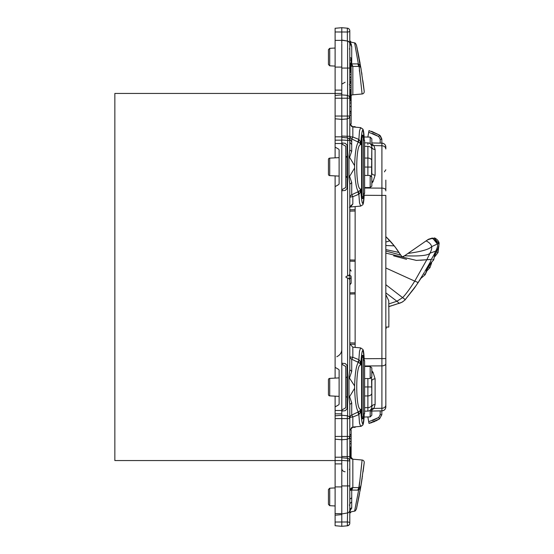 <?xml version="1.0" encoding="UTF-8"?>
<svg xmlns="http://www.w3.org/2000/svg" width="554" height="554" viewBox="0 0 554 554"><rect width="100%" height="100%" fill="white"/><g stroke="black" fill="none" stroke-linecap="round" stroke-linejoin="round"><path stroke-width="0.83" d="M347.358 41.031L347.358 28.185L341.79 27.7L335.115 28.282L335.115 93.446L341.79 93.446M341.79 459.792L341.79 456.454L349.796 456.662L349.796 460.928A2.673 2.673 0 0 0 347.372 458.269L341.79 457.756L341.79 460.395L341.79 439.772L335.115 439.184L335.115 460.554L114.851 460.554L114.851 93.446L335.115 93.446L335.115 95.461L341.79 94.873L341.79 43.662M347.593 415.777L347.593 278.032C345.301 277.346 345.301 276.661 347.593 275.968L347.593 140.543A2.673 0.464 -84.7 0 0 347.372 137.884L341.79 137.371L341.79 140.01L341.79 94.873L347.358 95.364L349.082 96.202L349.796 98.023L349.796 116.236L349.082 118.057L347.358 118.895L347.358 116.049L335.115 116.049L335.115 118.632M341.79 140.169L335.115 140.169L335.115 118.798L341.79 119.38L347.358 118.895M335.115 175.895L335.115 186.636L338.452 184.711A1.337 1.337 0 0 0 339.117 183.554L339.117 150.182A1.337 1.337 0 0 0 338.452 149.026L335.115 147.101L335.115 157.842M335.115 378.105L335.115 367.364L338.452 369.289A1.337 1.337 0 0 1 339.117 370.446L339.117 403.818A1.337 1.337 0 0 1 338.452 404.974L335.115 406.899L335.115 396.158M335.115 406.899L335.115 413.831L341.79 413.831M335.115 413.831L335.115 415.846L341.79 415.258L341.797 410.701L342.455 409.669L345.793 407.744L345.793 366.519L342.455 364.594L341.79 363.438L341.79 190.562L342.455 189.406L345.793 187.481L345.793 146.256L342.455 144.331L341.797 143.299L341.79 140.01L349.796 140.543A2.673 2.673 0 0 0 347.372 137.884M341.79 513.62L335.115 513.62L335.115 460.554L341.79 460.554M347.372 458.269A2.673 0.464 95.3 0 1 347.593 460.928L347.593 485.92L341.79 485.92L341.79 526.3L347.358 525.815L341.79 526.3L347.358 525.815L341.79 526.3L335.115 525.718L335.115 522.02L347.358 521.986L347.593 512.928L341.79 513.953M335.115 40.38L341.79 40.38M335.115 367.364L335.115 186.636M335.115 147.101L335.115 143.507L341.79 143.507L341.79 190.562M335.115 140.169L335.115 143.507M336.784 356.741C339.997 355.107 341.666 352.746 341.79 349.657M341.79 363.438L341.797 410.701M349.796 441.586L351.132 441.586L351.132 447.016L349.796 447.016L351.132 447.057L349.796 447.057M349.796 443.747L351.132 443.747M349.796 451.732L351.132 451.732L351.132 447.057M349.796 451.932L351.132 451.732M349.796 451.358L351.132 451.358M349.796 450.984L351.132 450.984M349.796 450.617L351.132 450.617M349.796 450.257L351.132 450.257M349.796 449.91L351.132 449.91M349.796 449.564L351.132 449.564M349.796 449.239L351.132 449.239M349.796 448.92L351.132 448.92M349.796 448.622L351.132 448.622M349.796 448.345L351.132 448.345M349.796 448.061L351.132 448.061M349.796 447.812L351.132 447.812M349.796 447.59L351.132 447.59M349.796 447.403L351.132 447.403M349.796 447.258L351.132 447.258M349.796 447.14L351.132 447.14M349.823 429.959L351.132 429.959L351.132 434.627L349.796 434.627M349.796 438.692L351.132 438.692L351.132 434.627M351.132 441.586L351.132 438.692M349.796 436.51L351.132 436.51M349.796 435.063L351.132 435.063M351.091 458.511L351.132 451.932M350.64 458.096L351.132 458.096M350.315 457.659L351.132 457.659M350.08 457.223L351.132 457.223M349.92 456.78L351.132 456.78M349.83 456.337L351.132 456.337M349.796 455.894L351.132 455.894M349.796 455.464L351.132 455.464M349.796 455.042L351.132 455.042M349.796 454.64L351.132 454.64M349.796 454.245L351.132 454.245M349.796 453.885L351.132 453.885M349.796 453.546L351.132 453.546M349.796 453.234L351.132 453.234M349.796 452.957L351.132 452.957M349.796 452.708L351.132 452.708M349.796 452.486L351.132 452.486M349.796 452.306L351.132 452.306M349.796 452.147L351.132 452.147M349.796 452.022L351.132 452.022M349.796 100.336L351.132 100.336L351.132 100.835L349.796 100.835L351.132 100.835L351.132 106.527L349.796 106.527M349.796 103.002L351.132 103.002M349.796 83.28L351.132 83.28L351.132 69.624L349.796 69.631L351.132 69.562L349.796 69.562M349.796 85.448L351.132 85.448L351.132 83.28M349.796 83.245L351.132 83.245M349.796 83.065L351.132 83.065M349.796 82.885L351.132 82.885M349.796 82.712L351.132 82.712M349.796 82.539L351.132 82.539M349.796 82.373L351.132 82.373M349.796 82.214L351.132 82.214M349.796 82.061L351.132 82.061M349.796 81.916L351.132 81.916M349.796 81.77L351.132 81.77M349.796 81.639L351.132 81.639M349.796 81.521L351.132 81.521M349.796 81.403L351.132 81.403L349.796 81.396M349.796 87.297L351.132 87.297L351.132 85.448M349.796 72.366L351.132 72.366M349.796 74.388L351.132 74.388M349.796 72.304L351.132 72.304M349.796 72.062L351.132 72.062M349.796 71.826L351.132 71.826M349.796 71.591L351.132 71.591M349.796 71.376L351.132 71.376M349.796 71.161L351.132 71.161M349.796 70.954L351.132 70.954M349.796 70.76L351.132 70.76M349.796 70.573L351.132 70.573M349.796 70.393L351.132 70.393M349.796 70.22L351.132 70.22M349.796 70.06L351.132 70.06M349.796 69.908L351.132 69.908M349.796 69.769L351.132 69.769M349.796 69.721L351.132 69.721M349.796 69.679L351.132 69.679L349.796 69.652M349.796 99.858L351.132 99.858L351.132 87.297M351.132 100.336L351.132 99.858M349.796 99.388L351.132 99.388M349.796 98.944L351.132 98.944M349.796 98.529L351.132 98.529M349.796 98.383L351.132 98.383M349.796 98.224L351.132 98.224M349.796 98.079L351.132 98.079M349.796 97.954L351.132 97.954M349.796 97.836L351.132 97.836M349.796 97.733L351.132 97.733M349.796 97.649L351.132 97.649M349.796 97.573L351.132 97.573M349.796 97.511L351.132 97.511M349.796 97.462L351.132 97.462M349.796 97.421L351.132 97.421M349.796 97.4L351.132 97.393M349.796 81.126L351.132 81.126M349.796 79.7L351.132 79.7M349.796 77.83L351.132 77.83M349.796 77.65L351.132 77.65M349.796 77.498L351.132 77.498M349.796 77.366L351.132 77.366M349.796 77.255L351.132 77.255M349.796 77.172L351.132 77.172M349.796 77.117L351.132 77.117M349.796 77.089L351.132 77.089L349.796 77.082M349.796 57.879L351.132 57.879L351.132 69.562M349.796 69.409L351.132 69.409M349.796 69.25L351.132 69.25M349.796 69.091L351.132 69.091M349.796 68.925L351.132 68.925M349.796 68.758L351.132 68.758M349.796 68.419L351.132 68.419M349.796 68.253L351.132 68.253M349.796 68.094L351.132 68.094M349.796 67.927L351.132 67.927M349.796 67.685L351.132 67.685M349.796 67.443L351.132 67.443M349.796 67.2L351.132 67.2M349.796 66.965L351.132 66.965M349.796 66.729L351.132 66.729M349.796 66.487L351.132 66.487M349.796 66.258L351.132 66.258M349.796 66.023L351.132 66.023M349.796 65.801L352.843 66.418L359.11 66.411L360.342 66.986M349.796 65.573L351.132 65.573M349.796 65.358L351.132 65.358M349.796 65.143L351.132 65.143M349.796 64.929L351.132 64.929M349.796 64.728L351.132 64.728M349.796 64.527L351.132 64.527M349.796 64.333L351.132 64.333M349.796 64.25L351.132 64.25M349.796 64.174L351.132 64.174M349.796 64.091L351.132 64.091M349.796 63.932L351.132 63.932M349.796 63.855L351.132 63.855A3.338 0.72 0 0 0 351.728 63.911L358.348 63.897L359.11 66.411L362.101 93.986A2.334 2.334 0 0 0 364.22 91.396L360.931 68.135L359.948 65.317L358.348 63.897L359.948 65.317L360.938 68.197L356.541 45.539L360.432 67.089M349.796 63.779L351.132 63.779M349.796 63.627L351.132 63.627M349.796 63.558L351.132 63.558M349.796 63.488L351.132 63.488M349.796 63.419L351.132 63.419M349.796 63.357L351.132 63.357M349.796 63.295L351.132 63.295M349.796 60.04L351.132 60.04M349.796 63.232L351.132 63.232M349.796 63.177L351.132 63.177M349.796 113.078L351.132 113.078L351.132 106.527M349.796 115.26L351.132 115.26L351.132 113.078M349.796 124.041L351.132 124.041L351.132 115.26M349.796 111.34L351.132 111.34M349.796 111.631L351.132 111.631M349.796 96.908L351.132 96.908M349.796 96.375L351.132 96.375M349.796 95.8L351.132 95.8M349.796 95.184L351.132 95.184M349.796 94.54L351.132 94.54M349.796 93.868L351.132 93.868M349.796 93.183L351.132 93.183M349.796 92.483L351.132 92.483M349.796 92.22L351.132 92.22M349.796 91.971L351.132 91.971M349.796 91.735L351.132 91.735M349.796 91.514L351.132 91.514M349.796 91.306L351.132 91.306M349.796 91.119L351.132 91.119M349.796 90.939L351.132 90.939M349.796 90.773L351.132 90.773M349.796 90.627L351.132 90.627M349.796 90.496L351.132 90.496M349.796 90.378L351.132 90.378M349.796 90.274L351.132 90.274M349.796 90.191L351.132 90.191M349.796 90.122L351.132 90.122M349.796 90.067L351.132 90.067M349.796 90.032L351.132 90.032M349.796 89.464L351.132 89.464M341.79 48.253L341.79 48.738M341.79 40.248L347.593 41.072L341.79 40.047L341.79 42.887M347.24 137.87L347.199 136.277L341.79 136.069L341.79 139.407M341.79 411.054L345.336 410.68L347.129 408.693L347.129 365.571L345.336 363.583L341.79 363.209M341.79 190.791L345.336 190.417L347.129 188.429L347.129 145.307L345.336 143.32L341.79 142.946M347.199 439.294L347.24 458.255M341.79 485.92L341.79 460.395L349.796 460.928L349.796 523.156A2.673 2.673 180 0 1 347.358 525.815A2.673 2.673 0 0 0 349.796 523.156A2.673 2.673 180 0 1 347.358 525.815A2.673 2.673 0 0 0 349.796 523.156L349.796 522.9A2.673 0.914 180 0 0 347.358 521.986L347.358 525.815L349.082 524.97L349.761 523.578M341.79 514.618L335.115 515.206L335.115 522.02M335.115 513.62L335.115 515.206M341.79 510.338L341.79 511.113M335.115 31.98L347.358 32.014A2.673 0.914 0 0 0 349.796 31.1L349.796 30.844A2.673 2.673 0 0 0 347.358 28.185A2.673 2.673 0 0 1 349.796 30.844L349.796 55.538L349.796 30.844A2.673 2.673 0 0 0 347.358 28.185L341.79 27.7L347.358 28.185L341.79 27.7L341.79 40.047M361.596 72.214L361.79 73.46M347.593 95.392L347.593 41.072A2.673 2.673 0 0 1 349.796 43.704A2.673 2.673 0 0 0 347.593 41.072L349.124 41.931M349.796 43.704L351.728 46.224L349.796 43.704L349.796 102.622M335.115 116.049L335.115 98.21L347.358 98.21L347.358 95.364M335.115 95.627L335.115 98.21M347.593 275.968L349.796 275.553L349.796 278.447A1.337 1.156 0 0 0 351.132 277.291L351.132 282.956L349.796 284.985M347.593 278.032L349.796 278.447L349.796 279.68L348.708 278.447M362.247 135.148L362.884 135.141L362.247 135.148L361.596 139.13L361.596 194.606L362.247 198.588L363.036 198.464L363.396 196.628L362.025 196.608A2.001 1.641 -89 0 0 363.036 198.464M362.247 355.412L362.884 355.405L362.247 355.412L361.596 359.394L361.596 414.87L362.247 418.852L363.036 418.727L363.396 416.899L363.396 357.372L361.478 357.434M335.115 439.017L335.115 436.434L347.358 436.434L347.358 439.28L341.79 439.772L341.79 415.258L347.358 415.749L349.082 416.587L349.796 418.409L349.796 456.662M335.115 436.434L335.115 418.595L347.358 418.595L347.358 415.749M335.115 416.012L335.115 418.595M349.796 485.92L347.593 485.92L347.593 512.928A2.673 2.673 0 0 0 349.796 510.296L349.796 498.461L349.796 499.23L351.728 497.762L351.728 490.089L358.348 490.103L359.948 488.683L360.938 485.803L356.541 508.461L361.035 485.221M348.861 512.332L349.539 511.453M349.796 506.515L349.796 510.296A3.338 2.784 0 0 1 351.728 507.776L349.796 510.296M361.596 481.786L361.79 480.54M362.226 477.693L361.443 482.735M352.843 466.821L352.843 459.204L349.796 455.88L349.796 445.492M351.132 42.201L351.132 42.201A1.337 0.665 0 0 0 349.796 41.55L349.796 41.938L354.615 42.873L358.348 63.897M348.127 28.372L347.358 28.185A2.673 2.673 0 0 1 349.796 30.844L349.761 30.422L349.796 30.844M351.728 371.395L349.449 378.036L354.615 385.951C355.045 373.001 356.291 365.155 358.348 362.399L351.728 359.227L351.728 371.395L349.796 369.726L349.796 279.68M349.796 284.105A1.337 1.156 0 0 0 351.132 282.956L351.132 277.291M348.985 177.405L354.615 168.049L354.615 165.688L348.985 156.332L348.985 177.405L349.796 184.274L349.796 274.313L348.708 275.553M351.132 511.799L351.132 511.799A1.337 0.665 0 0 1 349.796 512.45M349.796 269.895L351.132 271.044L349.796 269.015M349.408 49.064L349.796 48.122L349.796 50.4M364.622 193.298L364.213 193.304L364.622 193.298L364.622 140.439L364.213 140.432C363.23 126.561 362.143 126.894 360.938 141.429L360.938 144.767L360.322 141.429L359.948 143.161L360.938 144.767C355.349 141.99 355.349 191.746 360.938 188.962L360.938 192.307C362.136 206.843 363.23 207.175 364.213 193.304C363.943 204.426 362.655 204.952 362.69 204.835L360.647 206.102L350.564 206.981L352.843 203.983L349.796 206.663M352.843 127.468L352.843 137.025L358.86 139.407L359.511 130.882L360.647 127.635L362.828 129.124C362.988 129.262 363.978 130.377 364.234 140.432L364.622 140.439M364.622 413.561L364.234 413.575L364.622 413.561L364.622 360.702L364.213 360.696C363.978 350.64 362.988 349.526 362.828 349.394L360.647 347.898L352.843 347.213L352.843 357.288L358.86 359.671L359.511 351.153L360.647 347.898M364.622 360.702L364.234 360.689C363.23 346.825 362.136 347.157 360.938 361.693L360.322 361.693L360.938 365.038L360.938 361.693M328.439 159.455L328.439 174.275L328.439 159.455A1.337 1.337 0 0 1 329.706 158.125L339.117 157.634M328.439 174.275A1.337 1.337 0 0 0 329.706 175.611L339.117 176.103M328.439 160.93L328.439 172.806M328.439 394.545L328.439 379.725L328.439 394.545A1.337 1.337 0 0 0 329.706 395.875L339.117 396.366M328.439 379.725A1.337 1.337 0 0 1 329.706 378.389L339.117 377.897M328.439 393.07L328.439 381.194M329.706 488.185L329.706 505.677L328.439 504.341L328.439 489.521L329.706 488.185L335.115 487.908M328.439 496.931C328.439 489.272 328.439 489.272 328.439 496.931M329.706 65.815L329.706 48.323L328.439 49.659L328.439 64.479L329.706 65.815L335.115 66.092M345.793 157.281L345.862 157.281A1.337 1.337 180 0 0 347.129 155.944L345.862 157.281L345.862 176.456A1.337 1.337 0 0 1 347.129 177.792L345.793 176.456M345.793 377.544L345.862 377.544A1.337 1.337 0 0 0 347.129 376.208M345.793 396.719L345.862 396.719A1.337 1.337 0 0 1 347.129 398.056M351.728 497.762L351.728 501.827L349.796 503.718M349.449 512.131L351.728 507.776L351.132 508.073L351.728 507.776L351.693 508.316M352.843 459.626L352.843 459.204L362.101 460.014L360.931 471.274L362.101 460.021L359.11 487.589L354.615 511.127L349.796 512.062M349.449 41.869L351.728 46.224L351.132 45.927M349.796 42.159L350.363 42.727M350.647 43.074L351.451 44.597M349.782 140.259L349.796 136.277L347.199 136.277L347.199 118.909M349.449 157.772L351.728 151.131A3.338 1.835 0 0 1 349.796 149.462L349.796 140.543M349.796 139.22L351.728 141.866L351.728 144.594L349.796 142.233M348.985 156.332L349.796 149.462M349.796 184.274L351.728 182.605L349.449 175.964M349.796 369.726L348.985 376.595L349.449 378.036M354.615 385.951L354.615 388.312L348.985 397.668L349.796 404.538L349.796 423.007M348.985 397.668L348.985 376.595M349.449 396.228L351.728 402.869L349.796 404.538M361.727 426.026L360.647 426.365L362.69 425.098C362.655 425.216 363.943 424.689 364.234 413.568L364.213 413.568C363.23 427.439 362.143 427.106 360.938 412.571L360.938 409.233L360.322 412.571L358.86 414.593L359.511 423.118L360.647 426.365L352.843 427.051L349.796 430.375L351.859 427.293L355.135 427.349L355.135 426.85L355.135 427.349L351.859 427.293M351.728 402.869L351.728 415.043L358.348 411.864L359.11 414.378M354.615 388.312C355.045 401.262 356.291 409.108 358.348 411.864L359.948 410.839L360.322 412.571L360.938 412.571M352.843 427.051L352.843 416.975L351.728 415.043A3.338 3.262 0 0 0 349.796 417.993A3.338 1.018 180 0 1 352.843 416.975L358.86 414.593L357.739 412.141M362.032 417.065L361.977 418.485M357.739 362.122L359.11 359.885L358.348 362.399L359.948 363.424L360.938 365.038C355.349 362.254 355.349 412.01 360.938 409.233L359.948 410.839M351.728 359.227A3.338 3.262 0 0 1 349.796 356.27A3.338 1.018 180 0 0 352.843 357.288L351.728 359.227M359.11 359.885L360.322 361.693L359.948 363.424M360.647 206.102L359.511 202.847L358.86 194.329L357.739 191.878L358.348 191.601C356.291 188.845 355.045 180.999 354.615 168.049M357.739 191.878L351.728 194.773A3.338 3.262 0 0 0 349.796 197.73A3.338 1.018 180 0 1 352.843 196.712L352.843 203.983M360.938 192.307L360.322 192.307L359.948 190.576L360.938 188.962L360.322 192.307L359.11 194.115L352.843 196.712L351.728 194.773L351.728 182.605M359.11 194.115L358.348 191.601L359.948 190.576M354.615 165.688C355.045 152.738 356.291 144.892 358.348 142.136L351.728 138.957A3.338 3.262 0 0 1 349.796 136.007A3.338 1.018 180 0 0 352.843 137.025L351.728 138.957L351.728 141.866M352.843 133.105L352.843 130.938M360.938 141.429L360.322 141.429L358.86 139.407L357.739 141.859M359.11 139.622L358.348 142.136L359.948 143.161M360.883 67.9L361.014 68.661M352.843 67.346L352.843 71.681L352.843 66.418L351.728 63.911A3.338 1.468 -93.8 0 0 352.843 66.418L352.843 94.796L362.101 93.986A2.334 2.334 0 0 0 364.22 91.396A2.334 2.334 0 0 1 362.101 93.986A2.334 2.334 0 0 0 364.22 91.396L364.22 91.389M352.843 94.796A3.338 3.338 0 0 0 351.132 95.454A3.338 3.338 0 0 1 352.843 94.796L352.843 87.179M361.028 68.744L361.132 69.34M362.842 80.565L362.918 81.092M363.195 83.121L363.306 83.959M363.355 84.353L364.22 91.396A2.334 2.334 0 0 1 362.101 93.986A2.334 2.334 0 0 0 364.22 91.396A2.334 2.334 0 0 1 362.101 93.986A2.334 2.334 0 0 0 364.22 91.396M357.739 63.849L358.86 66.404M360.045 63.045L356.741 46.446M356.998 47.623L357.219 48.655M357.572 50.324L359.034 57.609M359.594 71.833L359.366 70.102M352.843 94.776L352.843 94.374M362.856 80.676L362.974 81.493M363.216 83.308L363.272 83.696M363.306 83.993L364.158 90.821M363.798 87.844L363.382 84.582M361.949 74.471L361.714 72.976M360.806 486.606L360.045 490.955M359.608 493.351L356.631 508.073M356.444 508.918L359.131 495.872M363.092 471.613L364.22 462.604A2.334 2.334 0 0 0 362.101 460.014L362.046 460.63M361.097 484.854L361.333 483.407M361.686 481.204L361.083 484.951M362.364 476.745L362.475 475.997M362.101 460.014A2.334 2.334 0 0 1 364.22 462.604A2.334 2.334 0 0 0 362.101 460.014A2.334 2.334 0 0 1 364.22 462.604A2.334 2.334 0 0 0 362.101 460.014A2.334 2.334 0 0 1 364.22 462.604A2.334 2.334 0 0 0 362.101 460.014A2.334 2.334 0 0 1 364.22 462.604L364.22 462.638M363.978 464.654L363.376 469.467M361.035 485.214L360.377 486.973M349.796 444.038L349.796 455.88A3.338 3.338 0 0 0 352.843 459.204L352.843 487.582L358.86 487.596L359.636 481.841M351.728 490.089A3.338 0.72 0 0 0 349.796 490.747A3.338 3.179 0 0 1 352.843 487.582L351.728 490.089A3.338 1.468 93.8 0 1 352.843 487.582L349.796 490.747M363.099 471.593L363.507 468.49M359.11 487.589L360.322 487.035L360.938 485.803L364.22 462.604M359.948 488.683L360.432 486.911M360.709 486.502L360.931 485.865M358.86 487.596L357.739 490.151M349.796 31.1L349.796 40.719L351.132 42.049M349.796 136.277L349.796 116.049L347.358 116.049L347.358 98.21L349.796 98.21M363.099 82.449L363.182 83.024M363.036 81.985L363.396 84.679L363.036 81.985M362.884 135.141L363.396 137.101L363.396 196.628M363.036 135.273A2.001 1.641 -91 0 0 362.025 137.129L362.025 196.608L361.478 196.566M361.478 137.163L363.396 137.101M362.884 355.405L363.036 355.536A2.001 1.641 -91 0 0 362.025 357.392L362.025 416.871L361.478 416.837M363.036 355.536L363.396 357.372M363.396 416.899L362.025 416.871A2.001 1.641 -89 0 0 363.036 418.727M363.036 472.015L363.396 469.321L363.036 472.015M363.099 471.551L363.182 470.976M385.84 294.624L388.756 300.732L388.894 317.054L388.804 306.244M386.221 327.061L386.221 328.397L385.84 328.397M388.894 317.054L388.811 327.061L385.84 327.061M432.078 238.102L428.408 239.293L413.914 249.321L428.408 239.293L432.127 238.095L434.218 238.331L434.509 237.881C437.106 239.189 438.657 240.942 439.149 243.137L431.621 246.662C432.016 248.067 431.469 250.249 429.987 253.199L426.933 259.521L414.738 281.127C409.981 288.696 405.937 294.195 402.619 297.637L396.92 301.244L388.783 303.931M404.849 299.97C405.632 300.005 404.891 299.222 402.626 297.637L385.84 284.701M400.244 254.404L402.225 256.89L404.593 255.768C419.53 256.384 427.993 255.526 429.987 253.199C431.469 250.249 432.016 248.067 431.621 246.662C432.016 248.067 431.469 250.249 429.987 253.199C431.469 250.249 432.016 248.067 431.621 246.662M385.84 251.004L400.646 255.062L395.376 247.326M385.84 245.512L394.24 245.858L385.806 236.558M388.576 306.175L389.427 306.424L398.561 303.454C400.715 303.066 402.883 301.861 405.064 299.832L416.241 285.421L405.071 299.832M388.583 306.175L389.51 306.452L392.474 305.434L389.303 306.39M403.27 256.682L401.879 256.758L403.27 256.682L408.679 252.943L403.27 256.682L404.448 255.872L403.27 256.682L401.879 256.758L403.27 256.682L404.593 255.768L403.27 256.682L401.879 256.758L403.215 256.717L401.879 256.758L403.27 256.682L404.593 255.768M402.495 256.918L401.982 256.807L402.495 256.918M410.057 251.987L412.003 250.643L410.057 251.987M432.175 238.407L434.308 238.192L438.789 243.338L437.48 244.092C437.937 245.547 437.355 247.873 435.735 251.087L429.987 253.206M388.61 239.37L395.258 247.174L399.552 253.31L399.012 252.472L385.84 249.605M397.917 250.851L397.149 249.75M434.973 255.152L436.559 251.841L438.048 252.527L434.793 256.71L438.048 252.527L439.149 243.137M436.587 251.793L438.886 246.682M428.761 266.751L430.506 263.78M427.148 268.738L425.147 274.749L420.403 278.773L425.147 274.749L426.836 270.934L429.952 267.658L431.684 262.721M427.113 269.306L428.692 266.862L429.952 267.658M434.855 253.919L433.713 259.888L434.938 253.912L433.796 255.152L435.735 251.087L437.404 250.069M420.465 278.738L425.14 274.749L427.148 268.642L425.804 270.089M424.932 271.363L429.89 262.79L429.523 264.417L433.664 259.861L432.639 259.348M423.942 272.977L424.419 272.173M418.028 282.741L423.547 273.669L423.325 274.078L423.547 273.669L425.14 274.749L423.845 273.856M419.932 279.867L417.938 282.872C418.554 282.762 417.487 282.18 414.745 281.134L385.84 267.984L414.738 281.127M429.918 262.714L431.608 258.877M433.713 259.888L429.537 264.431M391.865 305.683L391.242 305.884M391.56 305.787L390.972 305.974M394.164 245.754L392.668 243.919L394.164 245.754M391.415 242.451L391.027 242.008M389.912 240.761L387.004 237.728L389.912 240.761L389.337 240.145L389.912 240.761L385.84 242.056L389.912 240.761M431.663 258.766L433.796 255.152L431.663 258.766M407.959 253.441L426.095 240.893C429.35 242.493 431.185 244.411 431.621 246.648C429.357 249.293 421.469 251.551 407.959 253.441L408.416 253.13M426.102 240.907L427.84 239.723M427.847 239.723L432.148 238.414M432.175 238.414C435.222 239.91 436.995 241.807 437.48 244.092L433.595 239.328L437.48 244.092L438.789 243.338L437.48 244.092L433.595 239.328M421.816 276.924L419.579 280.4M394.316 304.88L398.534 303.46C399.427 303.661 398.887 302.92 396.92 301.244L385.84 292.851M405.064 299.839L414.309 288.232L420.306 279.278M388.756 306.23L389.51 306.452L388.756 306.23M397.883 250.796L397.266 249.916M371.824 143.05L371.824 138.763L371.824 145.723L371.824 145.335L373.929 145.598L375.106 149.504L373.929 145.598L381.907 145.744C384.303 145.958 385.612 147.032 385.84 148.964L385.84 147.142A4.003 4.003 0 0 0 381.907 143.14C384.303 143.41 385.612 144.746 385.84 147.142A4.003 4.003 0 0 0 381.907 143.14L371.824 142.96M385.84 180.092L385.84 190.929L385.84 180.092M385.84 195.977L385.84 406.858A4.003 4.003 0 0 1 381.907 410.86C384.303 410.59 385.612 409.254 385.84 406.858A4.003 4.003 0 0 1 381.907 410.86L381.907 408.256A4.003 3.227 0 0 0 385.84 405.036M385.84 186.192L385.84 190.929M371.824 154.815L371.824 146.9A3.338 2.611 180 0 0 375.106 149.504L375.106 175.147L373.057 181.664L371.824 180.895L371.824 177.142L371.824 186.13L371.824 183.194L373.057 181.664M364.622 175.41L370.183 175.473L370.183 187.515L371.824 186.13M370.183 187.515L364.622 187.55M349.796 259.971L355.135 260.075L355.135 261.259L355.135 206.587M355.135 344.346L349.809 344.2L355.135 344.346L355.135 343.009L355.135 347.413M349.796 294.029L355.135 293.925L355.135 261.259L349.796 261.149M371.824 370.806L373.057 372.336L375.106 378.853L375.106 404.496L373.929 408.402L375.106 404.496A3.338 2.611 0 0 0 371.824 407.1L371.54 408.582L370.183 410.334A4.003 4.003 0 0 1 367.891 411.103L364.622 411.165M364.622 378.59L370.183 378.527L371.824 376.859L371.824 367.87L370.183 366.485L364.622 366.45M371.824 411.04L381.907 410.86L381.907 365.882C384.303 365.737 385.612 365.01 385.84 363.701M370.889 411.054L371.824 410.95L371.824 410.112L373.929 408.402L371.547 408.568M375.106 149.504A3.338 2.611 0 0 1 371.824 146.9L371.54 145.418L370.183 143.666L370.183 137.094L371.824 138.763M371.824 145.723L371.54 176.546M351.859 126.707L355.135 126.651L355.135 127.15L355.135 126.651L351.859 126.707L349.823 124.041L352.843 126.949L360.647 127.635M381.838 143.14L381.838 139.317L380.196 139.317L378.68 136.519L368.708 132.254L368.999 130.612L367.856 137.053L364.137 136.99L370.183 137.094M372.565 133.431L378.68 136.519L372.565 133.431M375.106 175.147A3.338 2.084 0 0 1 371.824 173.07L371.824 146.9A4.003 4.003 0 0 0 367.891 142.897L364.622 142.835M349.796 292.851L355.135 292.741L355.135 343.009L349.796 342.871M349.796 211.129L355.135 210.991L355.135 209.654L349.796 209.8L355.135 209.654M371.54 377.454L371.824 393.236L371.824 380.93A3.338 2.084 0 0 1 375.106 378.853M364.622 395.951L367.891 395.93C370.287 395.75 371.596 394.85 371.824 393.236L371.824 407.1A4.003 4.003 0 0 1 367.891 411.103A4.003 4.003 0 0 0 371.824 407.1L371.658 408.256M373.057 372.336L371.824 373.105M371.824 376.859L371.824 376.304M371.54 408.582L371.824 415.237L371.824 410.95M367.856 416.947L368.999 423.388L371.471 422.709L379.559 418.879L381.838 414.683L379.559 418.879L381.838 414.683L380.196 414.683L378.68 417.481L372.565 420.569L378.68 417.481L372.565 420.569L378.68 417.481L368.708 421.746L368.999 423.388L371.471 422.709L379.559 418.879L375.66 421.061M380.196 410.888L380.196 414.683L381.838 414.683L381.838 410.86M371.824 407.197L371.824 404.669A4.003 2.964 0 0 1 367.891 407.626L367.891 411.103A4.003 4.003 0 0 0 370.183 410.334L370.183 416.906L371.824 415.237M381.831 139.04L380.335 135.737L381.831 139.04M378.68 136.519L379.559 135.121L381.838 139.317L379.559 135.121L381.838 139.317L379.559 135.121L381.838 139.317L379.559 135.121L369.089 130.633M379.469 135.058L371.547 131.319M374.712 421.49L373.576 421.961M380.196 414.683L381.838 414.683L379.559 418.879L381.838 414.683L379.559 418.879L381.838 414.683L379.559 418.879L368.999 423.388L368.708 421.746L368.999 423.388L371.471 422.709M375.744 421.019L379.559 418.879L378.68 417.481M374.691 421.497L373.777 421.878L374.691 421.497M432.127 238.095L427.397 240.007M395.791 247.873L394.261 245.879M420.368 260.248L431.344 259.411L416.352 260.401L385.84 253.081M335.115 136.831L341.79 136.831M335.115 457.216L341.79 457.216M335.115 463.892L341.79 463.892M335.115 486.918L341.79 486.918M335.115 67.082L341.79 67.082M335.115 90.108L341.79 90.108M335.115 410.493L341.79 410.493M349.796 68.592L351.132 68.592M349.796 64.015L351.132 64.015M349.796 63.703L351.132 63.703M349.796 68.08L341.79 68.08M349.796 436.434L347.358 436.434L347.358 418.595L349.796 418.595M349.796 274.313L349.796 275.553A1.337 1.156 0 0 1 351.132 276.709M329.706 175.611L329.706 158.125M329.706 378.389L329.706 395.875M345.862 377.544L345.862 396.719M351.728 501.827L351.728 507.776M351.728 144.594L351.728 151.131M351.728 46.224L351.728 63.911M349.796 455.88A3.338 3.338 0 0 0 352.843 459.204M434.994 254.66L437.321 250.249L435.735 251.087M438.789 243.338C439.26 244.785 438.678 247.139 437.03 250.394M430.133 264.057L427.127 269.147M391.706 305.739L389.427 306.424M406.594 259.3L393.631 255.83M423.547 273.676L425.14 274.749M364.193 195.306L381.907 195.396L381.907 143.14M364.622 188.035L381.907 188.118A4.003 2.181 0 0 1 385.84 190.299M385.84 358.604L381.907 358.604L381.907 195.396L385.84 195.396M364.193 358.694L381.907 358.604L381.907 365.882L364.622 365.965M381.935 365.882A4.003 2.181 180 0 0 384.504 365.328M373.929 145.598L371.824 143.888L373.929 145.598M373.929 408.402L381.907 408.256M381.838 139.317L380.196 139.317L381.838 139.317L380.196 139.317L380.196 143.112M370.183 366.485L370.183 378.527M367.891 142.897C370.287 143.167 371.596 144.497 371.824 146.9A4.003 4.003 0 0 0 367.891 142.897L367.891 144.511M367.891 175.466L367.891 167.059L371.824 167.059M364.622 167.038L367.891 167.059L367.891 158.07A4.003 2.694 0 0 1 371.824 160.764M364.622 386.962L367.891 386.941L367.891 378.534M364.622 407.689L367.891 407.626L367.891 386.941L371.824 386.941M364.622 146.311L367.891 146.374C370.287 146.575 371.596 147.558 371.824 149.331M367.891 146.374L367.891 158.07L364.622 158.049M345.094 82.241L342.233 83.91M345.094 471.759C343.085 471.544 341.984 470.436 341.79 468.421M349.733 116.804L349.796 117.379M347.358 439.28L349.082 438.443L349.796 436.621M349.796 513.281L351.132 511.951M349.733 437.196L349.796 437.764M349.408 504.936L349.796 505.878M349.408 469.57L349.796 468.622M349.408 84.43L349.796 85.378M329.706 505.677L335.115 505.961M329.706 48.323L335.115 48.039M352.843 347.213L349.796 343.889M349.429 207.307L350.564 206.981M354.705 42.893C355.308 42.907 355.931 43.835 356.575 45.677C355.931 43.828 355.308 42.907 354.705 42.893M360.876 67.92L360.709 67.498M360.689 127.635L362.953 129.366M363.348 130.46L363.611 131.63M363.881 133.597L364.089 136.139M370.183 416.906L364.137 417.01L363.348 423.54L362.517 425.34M354.705 511.107C355.308 511.093 355.931 510.172 356.575 508.323M400.445 254.736L399.794 253.697M420.071 279.659L420.41 279.14M417.924 282.921L417.169 284.05L417.924 282.921M402.744 301.771L403.118 301.501M401.955 302.228L402.356 302.013M397.931 250.865L395.258 247.174M394.843 246.627L393.991 245.54L394.843 246.627M392.474 243.691L392.031 243.164L392.474 243.691M391.934 243.047L390.889 241.856L391.934 243.047M389.483 240.298L388.583 239.342M398.07 251.066L397.079 249.653M394.039 245.602L393.361 244.757M392.391 243.587L390.861 241.814M390.445 241.35L388.617 239.376M425.147 274.749L420.403 278.773L425.147 274.749M418 282.796L418.325 282.305M395.3 304.562L401.692 302.352M384.414 171.865L385.84 169.787M370.183 175.473L371.824 177.142M395.293 304.562L392.724 305.406M397.904 250.823L396.131 248.337M400.466 254.764L399.808 253.711M399.164 252.714L398.541 251.772"/></g></svg>
